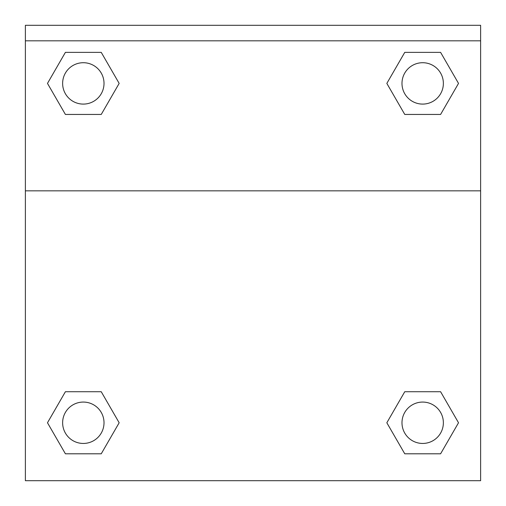<?xml version="1.0" encoding="UTF-8"?>
<svg xmlns="http://www.w3.org/2000/svg" width="506" height="506" viewBox="0 0 506 506"><rect width="100%" height="100%" fill="white"/><g stroke="black" fill="none" stroke-linecap="round" stroke-linejoin="round"><path stroke-width="0.76" d="M440.599 453.8L404.756 453.8L440.599 453.8L404.756 453.8L386.837 422.763L404.756 391.72L420.29 391.72L404.756 391.72L386.837 422.763L404.756 391.72L440.599 391.72L404.756 391.72L440.599 391.72L458.518 422.763L440.599 453.8L458.518 422.763M65.4 391.72L47.482 422.763L65.4 391.72L101.244 391.72L65.4 391.72L101.244 391.72L85.71 391.72L101.244 391.72L119.163 422.763L118.575 423.775M65.4 52.365L101.244 52.365L65.4 52.365L101.244 52.365L119.163 83.401L101.244 114.445L85.71 114.445L101.244 114.445L119.163 83.401L101.244 114.445L65.4 114.445L101.244 114.445L65.4 114.445L47.482 83.401L65.4 52.365L47.482 83.401M440.599 114.445L404.756 114.445L440.599 114.445L458.518 83.401L440.599 114.445L404.756 114.445L386.837 83.401L387.425 82.389M480.618 40.822L480.618 25.3L25.382 25.3L25.382 40.822L480.618 40.822L480.618 480.7L25.382 480.7L25.382 40.822M119.163 422.763L101.244 453.8L65.4 453.8L101.244 453.8L65.4 453.8L47.482 422.763M25.382 190.838L480.618 190.838M404.756 52.365L440.599 52.365L404.756 52.365L386.837 83.401L404.756 52.365L440.599 52.365L458.518 83.401M443.37 422.763A20.695 20.695 0 0 0 412.333 404.838A20.695 20.695 0 0 0 412.333 440.682A20.695 20.695 0 0 0 443.37 422.763M104.015 422.763A20.695 20.695 0 0 0 72.978 404.838A20.695 20.695 0 0 0 72.978 440.682A20.695 20.695 0 0 0 104.015 422.763M443.37 83.401A20.695 20.695 0 0 0 412.333 65.483A20.695 20.695 0 0 0 412.333 101.326A20.695 20.695 0 0 0 443.37 83.401M104.015 83.401A20.695 20.695 0 0 0 72.978 65.483A20.695 20.695 0 0 0 72.978 101.326A20.695 20.695 0 0 0 104.015 83.401M404.756 391.72L420.29 391.72M85.71 391.72L101.244 391.72M420.29 114.445L404.756 114.445M101.244 114.445L85.71 114.445"/></g></svg>
